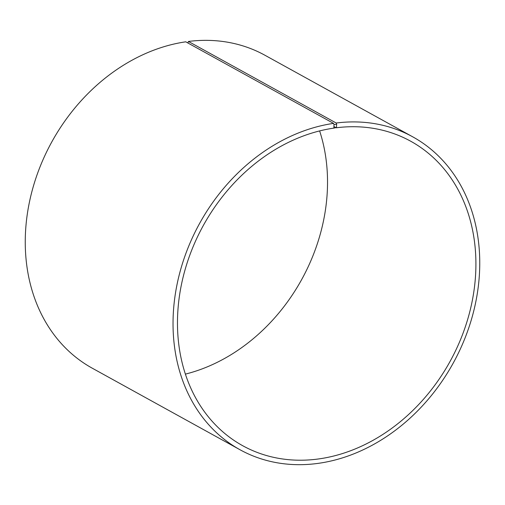 <?xml version="1.0" encoding="UTF-8"?>
<svg xmlns="http://www.w3.org/2000/svg" width="505" height="505" viewBox="0 0 505 505"><rect width="100%" height="100%" fill="white"/><g stroke="black" fill="none" stroke-linecap="round" stroke-linejoin="round"><path stroke-width="0.76" d="M185.386 374.117A173.878 140.851 118.9 0 0 319.621 130.921M333.912 126.502L336.242 127.79L336.463 127.531L336.652 124.217L336.21 123.018L188.434 41.454L187.835 42.963M336.463 127.531L333.641 128.144A173.878 140.851 118.9 0 0 185.158 269.424A173.878 140.851 118.9 0 0 242.665 445.694A173.878 140.851 118.9 0 0 450.005 361.529A173.878 140.851 118.9 0 0 410.716 141.236A173.878 140.851 118.9 0 0 336.242 127.79M333.856 127.885L333.994 124.577L336.652 124.217M333.994 124.577L333.54 123.384A178.707 144.765 118.9 0 0 180.929 268.591A178.707 144.765 118.9 0 0 240.033 449.759A178.707 144.765 118.9 0 0 453.13 363.253A178.707 144.765 118.9 0 0 412.749 136.842A178.707 144.765 118.9 0 0 336.21 123.018M333.54 123.384L185.758 41.814A178.707 144.765 118.9 0 0 33.153 187.02A178.707 144.765 118.9 0 0 92.251 368.189L240.033 449.759M412.749 136.842L264.974 55.272A178.707 144.765 118.9 0 0 188.434 41.454"/></g></svg>
